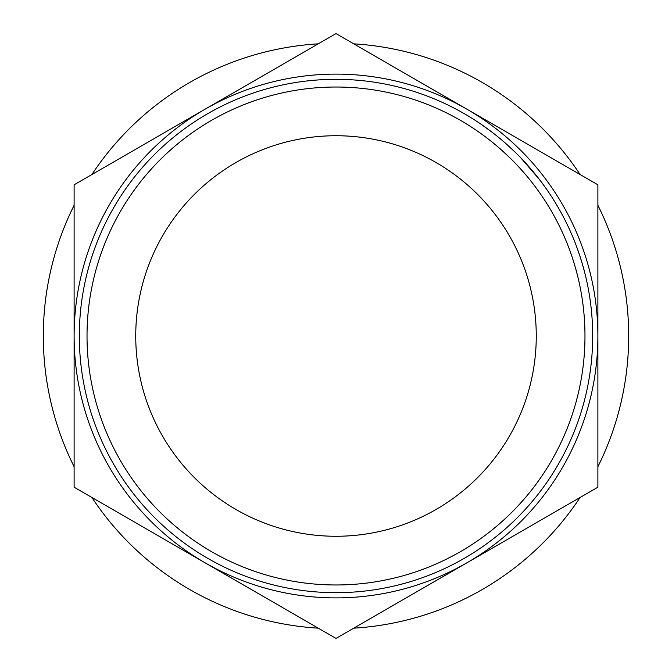 <?xml version="1.0" encoding="UTF-8"?>
<svg xmlns="http://www.w3.org/2000/svg" width="672" height="672" viewBox="0 0 672 672"><rect width="100%" height="100%" fill="white"/><g stroke="black" fill="none" stroke-linecap="round" stroke-linejoin="round"><path stroke-width="1.01" d="M336 584.976A248.976 248.976 0 0 0 584.976 336A248.976 248.976 0 0 0 336 87.024A248.976 248.976 0 0 0 87.024 336A248.976 248.976 0 0 0 336 584.976M336 79.321A256.679 256.679 0 0 1 592.679 336A256.679 256.679 0 0 1 336 592.679A256.679 256.679 0 0 1 79.321 336A256.679 256.679 0 0 1 336 79.321M135.736 336A200.264 200.264 0 0 1 336 135.736A200.264 200.264 0 0 1 536.264 336A200.264 200.264 0 0 1 336 536.264A200.264 200.264 0 0 1 135.736 336M483.462 125.908L489.476 130.259M490.736 131.208L491.417 131.72M492.122 132.266L494.441 134.056M544.093 185.732L546.588 189.244M561.187 212.806L563.228 216.628M504.622 142.472L506.167 143.833M501.892 140.129L506.797 144.396M507.545 145.06L510.199 147.479M510.804 148.042L512.039 149.201M506.419 144.06L515.189 152.216M518.75 155.753L521.808 158.911M522.774 159.936L525.882 163.288M528.108 165.774L528.78 166.522M533.669 172.259L540.918 181.432M576.5 246.305L580.054 256.477M580.272 257.166L581.65 261.576M582.17 263.315L584.699 272.479M575.442 243.516L578.113 250.765M578.802 252.731L582.263 263.609M582.364 263.978L583.304 267.263M583.414 267.649L584.22 270.64M597.887 205.288A292.698 292.698 0 0 1 597.887 466.712M580.146 497.44A292.698 292.698 0 0 1 353.741 628.16M318.259 628.16A292.698 292.698 0 0 1 91.854 497.44M74.113 466.712A292.698 292.698 0 0 1 74.113 205.288M91.854 174.56A292.698 292.698 0 0 1 318.259 43.84M353.741 43.84A292.698 292.698 0 0 1 580.146 174.56M205.061 109.2A261.887 261.887 0 0 0 205.061 562.8A261.887 261.887 0 0 0 597.887 336A261.887 261.887 0 0 0 205.061 109.2L74.113 184.8L74.113 487.2L336 638.4L597.887 487.2L597.887 184.8L336 33.6L205.061 109.2M571.679 255.704L573.762 262.122M571.318 254.654L571.729 255.881M574.93 265.978L577.172 274.168M514.105 162.019L515.248 163.195M516.155 164.144L517.188 165.236M534.24 185.363L534.803 186.11M524.496 173.334L527.495 176.879M519.313 167.513L521.128 169.52M520.792 157.853L539.347 179.365M501.304 149.822L509.813 157.735M496.91 146.009L501.287 149.806M506.402 144.043L507.284 144.833M508.007 145.48L512.064 149.218M554.425 216.51L556.416 220.206M537.852 190.243L540.271 193.645M487.267 138.247L489.686 140.112M476.272 130.301L480.808 133.468M482.488 134.677L483.294 135.265M480.614 123.934L491.366 131.678"/></g></svg>
